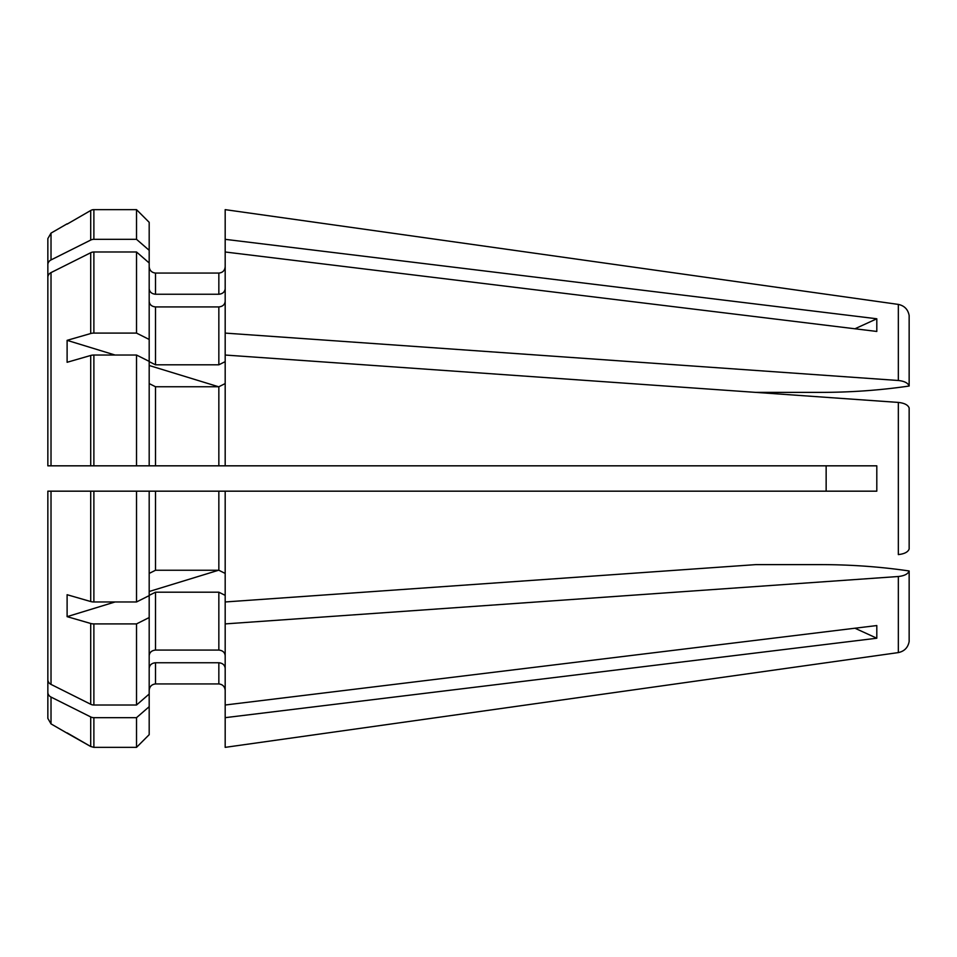 <?xml version="1.0" encoding="UTF-8"?>
<svg xmlns="http://www.w3.org/2000/svg" width="957" height="957" viewBox="0 0 957 957"><rect width="100%" height="100%" fill="white"/><g stroke="black" fill="none" stroke-linecap="round" stroke-linejoin="round"><path stroke-width="1.44" d="M755.815 392.382L820.484 392.382L755.815 392.382L898.336 402.418C904.389 403.076 907.99 404.931 909.15 407.969C907.99 404.931 904.389 403.076 898.336 402.418L225.182 355.035L225.182 465.832L136.516 465.832L149.184 465.832L149.184 361.375L136.516 355.035L136.516 465.832L93.882 465.832L93.882 355.035A6.328 3.17 180 0 0 90.712 355.466L67.11 362.284L67.11 340.345L90.712 333.526L90.712 252.732L51.02 272.601A6.34 5.491 0 0 0 47.85 277.363L47.85 465.832L51.02 465.832L51.02 272.601M51.02 465.832L93.882 465.832L47.85 465.832L47.85 338.168L47.85 465.832L66.846 465.832M225.182 465.832L876.803 465.832L826.142 465.832L826.142 491.168L876.803 491.168L225.182 491.168L225.182 747.357L898.336 652.59C904.389 651.286 907.99 647.59 909.15 641.501L909.15 570.97C907.99 574.009 904.389 575.863 898.336 576.509L898.336 652.59L225.182 747.357M47.85 679.637L47.85 491.168L66.846 491.168L47.85 491.168L47.85 679.637A6.34 5.491 0 0 0 51.02 684.399L90.712 704.268A6.328 5.479 0 0 0 93.882 705.01L136.516 705.01L136.516 623.904L149.184 617.552L149.184 491.168L136.516 491.168L136.516 601.965L149.184 595.625M93.882 705.01L93.882 623.904A6.328 3.17 180 0 1 90.712 623.474L67.11 616.655L67.11 594.716L90.712 601.534L90.712 491.168L47.85 491.168M93.882 355.035L136.516 355.035M149.184 383.578L155.513 386.748L218.842 386.748L225.182 383.578M218.543 386.748L149.184 365.49M115.067 355.035L67.11 340.345M854.96 628.223L876.803 638.223L225.182 717.666M90.712 716.937A6.328 5.479 -0 0 0 93.882 717.666L136.516 717.666L136.516 747.357L93.882 747.357L90.712 746.508L90.712 716.937L51.02 697.067A6.34 5.491 -0 0 1 47.85 692.306L47.85 631.488M149.184 617.552L149.184 706.685L136.516 717.666M225.182 668.237C224.739 664.959 222.634 663.129 218.842 662.746L155.513 662.746C151.732 663.129 149.615 664.959 149.184 668.237M225.182 705.01L876.803 625.555L876.803 638.223M820.484 564.618L755.815 564.618L820.484 564.618C850.653 564.618 880.201 566.735 909.15 570.97M218.543 570.252L149.184 591.51M115.067 601.965L67.11 616.655M93.882 623.904L136.516 623.904M149.184 595.362L155.513 592.192L218.842 592.192L225.182 595.362M225.182 623.904L898.336 576.509M218.842 683.932C222.634 684.375 224.739 686.492 225.182 690.284C224.739 686.492 222.634 684.375 218.842 683.932L155.513 683.932L218.842 683.932L218.842 662.746M149.184 690.284C149.615 686.492 151.732 684.375 155.513 683.932C151.732 684.375 149.615 686.492 149.184 690.284M66.846 733.026L90.712 746.508L93.882 747.357L136.516 747.357L149.184 734.677L149.184 706.685M90.712 252.732A6.328 5.479 0 0 1 93.882 251.99L136.516 251.99L136.516 333.096L149.184 339.448L149.184 361.375M149.184 339.448L149.184 262.972L136.516 251.99M225.182 301.431C224.739 304.709 222.634 306.539 218.842 306.922L155.513 306.922C151.732 306.539 149.615 304.709 149.184 301.431M854.96 328.777L876.803 318.777L876.803 331.445L225.182 251.99L225.182 333.096L898.336 380.491C904.389 381.137 907.99 382.991 909.15 386.03C880.201 390.265 850.653 392.382 820.484 392.382M876.803 318.777L225.182 239.334L225.182 209.643L898.336 304.41L898.336 380.491M149.184 288.763C149.615 292.041 151.732 293.871 155.513 294.254L155.513 273.068C151.732 272.625 149.615 270.508 149.184 266.716C149.615 270.508 151.732 272.625 155.513 273.068L218.842 273.068C222.694 272.685 224.799 270.568 225.182 266.716M149.184 222.323L136.516 209.643L149.184 222.323L149.184 250.315L136.516 239.334L93.882 239.334L93.882 209.643A6.328 6.328 0 0 0 90.712 210.492L67.11 224.129L90.712 210.492A6.328 6.328 0 0 1 93.882 209.643L136.516 209.643L136.516 239.334M90.712 491.168L218.842 491.168L218.842 570.252L225.182 573.422M225.182 491.168L218.842 491.168M90.712 601.534A6.328 3.17 180 0 0 93.882 601.965L136.516 601.965M136.516 333.096L93.882 333.096A6.328 3.17 180 0 0 90.712 333.526M225.182 355.035L225.182 333.096M47.85 238.592L47.85 264.694A6.34 5.491 0 0 1 51.02 259.933L51.02 233.113L47.85 238.592M47.85 264.694L47.85 325.512M51.02 259.933L90.712 240.063A6.328 5.479 0 0 1 93.882 239.334M225.182 209.643L898.336 304.41C904.389 305.714 907.99 309.41 909.15 315.499L909.15 386.03M225.182 239.334L225.182 251.99M47.85 277.363L47.85 338.168M47.85 692.306L47.85 718.408L51.02 723.887L51.02 697.067M909.15 549.031C907.99 552.069 904.389 553.924 898.336 554.582C904.389 553.924 907.99 552.069 909.15 549.031L909.15 407.969M67.11 732.871L90.712 746.508M66.846 491.168L93.882 491.168L93.882 601.965M225.182 288.763C224.739 292.041 222.634 293.871 218.842 294.254L155.513 294.254M149.184 361.638L155.513 364.808L218.842 364.808L225.182 361.638M149.184 573.422L155.513 570.252L218.842 570.252M155.513 592.192L155.513 650.078C151.732 650.461 149.615 652.291 149.184 655.569M225.182 655.569C224.739 652.291 222.634 650.461 218.842 650.078L155.513 650.078M149.184 694.028L136.516 705.01M136.516 747.357L149.184 734.677M149.184 262.972L149.184 250.315M755.815 564.618L225.182 601.965M876.803 465.832L876.803 491.168M90.712 465.832L90.712 355.466M90.712 704.268L90.712 623.474M51.02 684.399L51.02 491.168M93.882 333.096L93.882 251.99M90.712 240.063L90.712 210.492M898.336 402.418L898.336 554.582M218.842 273.068L218.842 294.254M155.513 306.922L155.513 364.808M218.842 306.922L218.842 364.808M155.513 491.168L155.513 570.252M155.513 386.748L155.513 465.832M218.842 386.748L218.842 465.832M218.842 592.192L218.842 650.078M155.513 662.746L155.513 683.932M93.882 747.357L93.882 717.666M51.02 233.113L67.11 223.818M51.02 723.887L67.11 733.182"/></g></svg>

